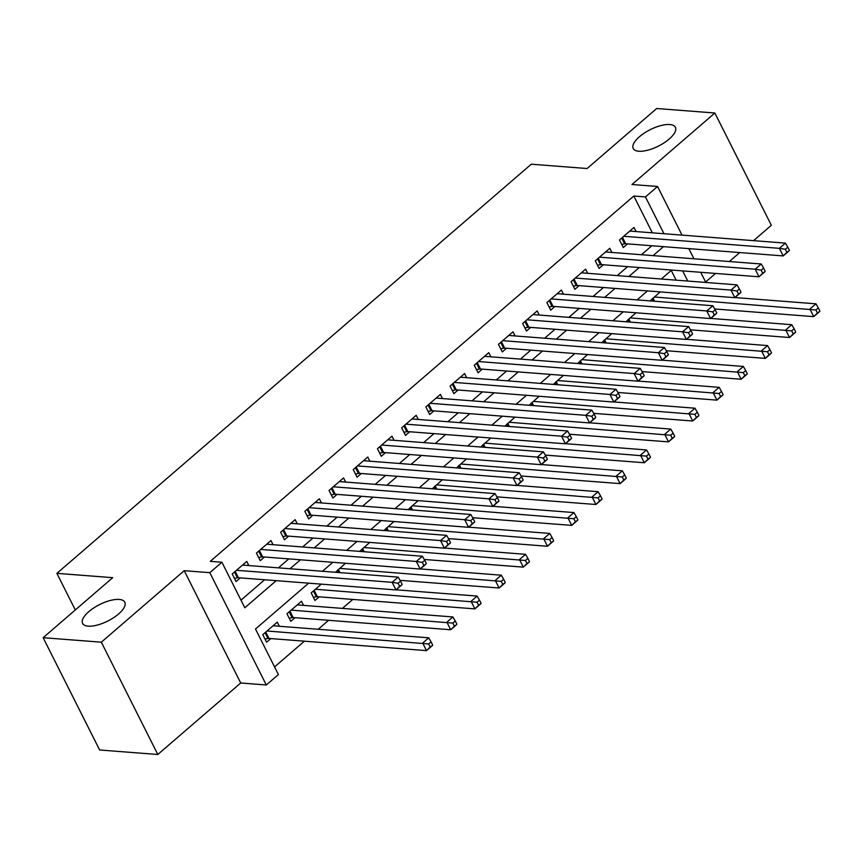 <?xml version="1.0" encoding="UTF-8"?>
<svg xmlns="http://www.w3.org/2000/svg" width="863" height="863" viewBox="0 0 863 863"><rect width="100%" height="100%" fill="white"/><g stroke="black" fill="none" stroke-linecap="round" stroke-linejoin="round"><path stroke-width="1.29" d="M119.191 599.44A23.603 9.18 153.3 0 1 124.79 602.191A23.603 9.18 153.3 0 1 113.614 617.681A23.603 9.18 153.3 0 1 88.209 626.16A23.603 9.18 153.3 0 1 82.611 623.41A23.603 9.18 153.3 0 1 93.787 607.919A23.603 9.18 153.3 0 1 119.191 599.44M669.796 124.531A23.603 9.18 153.3 0 1 675.395 127.293A23.603 9.18 153.3 0 1 664.219 142.773A23.603 9.18 153.3 0 1 638.825 151.252A23.603 9.18 153.3 0 1 633.226 148.501A23.603 9.18 153.3 0 1 644.402 133.021A23.603 9.18 153.3 0 1 669.796 124.531M308.641 583.172L255.502 629.008L278.393 674.542L266.3 684.974L209.817 572.676L221.91 562.234L244.812 607.768L276.236 580.659M240.701 683L184.218 570.691L101.327 642.191L43.15 637.692L99.633 749.99L157.81 754.489L240.701 683L266.3 684.974M705.61 282.007L715.546 273.442M729.354 261.521L739.753 252.568M753.561 240.648L771.339 225.308L714.866 113.01L631.964 184.509L657.563 186.484L682.018 235.114M274.563 666.916L304.391 641.187M318.199 629.267L328.598 620.303M342.406 608.393L352.794 599.429M101.327 642.191L157.81 754.489M43.15 637.692L112.729 577.671L56.882 573.356L531.263 164.207L587.11 168.522L656.689 108.511L714.866 113.01M248.846 565.567L246.764 561.425L232.233 573.949L236.052 581.533L240.292 577.876M273.042 544.693L270.96 540.551L256.44 553.075L260.259 560.659L264.488 557.002M297.25 523.809L295.168 519.666L280.648 532.201L284.456 539.785L288.695 536.128M321.446 502.935L319.364 498.792L304.844 511.317L308.663 518.911L312.902 515.254M345.653 482.061L343.571 477.919L329.051 490.443L332.87 498.037L337.099 494.38M369.86 461.187L367.778 457.045L353.247 469.569L357.066 477.163L361.306 473.507M394.057 440.313L391.975 436.171L377.455 448.695L381.273 456.29L385.502 452.633M418.264 419.44L416.182 415.297L401.662 427.821L405.47 435.405L409.709 431.759M442.46 398.566L440.378 394.423L425.858 406.948L429.677 414.531L433.916 410.885M466.667 377.692L464.585 373.55L450.065 386.074L453.884 393.657L458.113 390.011M490.874 356.818L488.782 352.676L474.262 365.2L478.08 372.784L482.32 369.127M515.071 335.934L512.989 331.802L498.469 344.326L502.288 351.91L506.516 348.253M539.278 315.06L537.196 310.917L522.676 323.442L526.484 331.036L530.723 327.379M563.474 294.186L561.392 290.044L546.872 302.568L550.691 310.162L554.92 306.505M587.681 273.312L585.599 269.17L571.079 281.694L574.887 289.288L579.127 285.631M611.889 252.438L609.796 248.296L595.276 260.82L599.095 268.415L603.334 264.758M321.316 584.154L311.176 592.903L314.995 600.486L319.224 596.84M303.582 605.395L301.489 601.252L286.969 613.776L290.788 621.36L295.027 617.714M676.139 280.162L671.241 270.421M660.163 291.899L650.13 300.896M635.955 312.773L625.934 321.77M611.748 333.647L601.727 342.643M587.552 354.52L577.53 363.517M563.345 375.405L553.323 384.391M539.148 396.279L529.116 405.265M514.941 417.153L504.92 426.139M490.745 438.026L480.713 447.012M466.538 458.9L456.516 467.897M442.331 479.774L432.309 488.771M418.134 500.648L408.102 509.645M393.927 521.522L383.906 530.518M369.731 542.396L359.698 551.392M345.524 563.269L335.502 572.266M279.375 626.268L277.293 622.126L262.773 634.65L266.581 642.234L270.82 638.588M652.331 232.816L633.83 196.02L210.281 561.338L221.91 562.234M240.982 600.141L264.596 579.763M278.415 567.854L288.803 558.89M302.611 546.98L313.01 538.016M326.818 526.096L337.206 517.142M351.014 505.222L361.414 496.257M375.222 484.348L385.61 475.384M399.418 463.474L409.817 454.51M423.625 442.6L434.013 433.636M447.832 421.727L458.221 412.762M472.029 400.853L482.428 391.888M496.236 379.979L506.624 371.014M520.432 359.105L530.831 350.141M544.639 338.231L555.028 329.267M568.846 317.347L579.235 308.382M593.043 296.473L603.442 287.508M617.25 275.599L627.638 266.635M641.446 254.725L651.845 245.761M636.085 231.564L634.003 227.422L619.483 239.946L623.302 247.53L627.53 243.884M56.882 573.356L75.297 609.958M184.218 570.691L209.817 572.676M633.83 196.02L645.459 196.926L657.563 186.484M671.684 270.043L661.295 279.008M647.487 290.917L637.088 299.882M623.28 311.791L612.892 320.756M599.073 332.665L588.685 341.629M574.877 353.55L564.488 362.503M550.67 374.423L540.281 383.388M526.473 395.297L516.074 404.262M502.266 416.171L491.878 425.135M478.07 437.045L467.67 446.009M453.862 457.919L443.474 466.883M429.655 478.792L419.267 487.757M405.459 499.666L395.06 508.631M381.252 520.54L370.863 529.504M357.055 541.414L346.656 550.378M332.848 562.298L322.46 571.263M687.779 281.058L682.665 270.896M688.814 248.62L693.928 258.781M700.713 272.287L705.826 282.449M663.971 233.722L645.459 196.926M290.044 568.749L300.432 559.785M314.251 547.876L324.639 538.911M338.447 527.002L348.846 518.037M362.654 506.128L373.043 497.164M386.851 485.254L397.25 476.29M411.058 464.38L421.446 455.416M435.265 443.496L445.653 434.542M459.461 422.622L469.86 413.657M483.668 401.748L494.057 392.784M507.865 380.874L518.264 371.91M532.072 360L542.46 351.036M556.268 339.127L566.667 330.162M580.475 318.253L590.864 309.288M604.683 297.379L615.071 288.415M628.879 276.505L639.278 267.541M653.086 255.631L663.474 246.667M789.321 250.227L787.79 247.196L785.373 249.278L786.894 252.32L789.257 250.702L783.205 255.923L779.386 248.339L623.712 236.289M785.373 249.278L779.386 248.339L785.438 243.118L629.763 231.079M786.894 252.32L783.205 255.923L625.675 243.733A3.689 1.435 -26.7 0 0 624.629 243.819L621.727 244.402M787.79 247.196L785.438 243.118M819.85 310.939L818.318 307.897L815.902 309.99L817.434 313.021L819.785 311.414L813.733 316.624L809.915 309.04L815.966 303.819L734.942 297.552M714.693 308.965L813.733 316.624L817.434 313.021M654.251 297.001L815.902 309.99M815.966 303.819L818.318 307.897M765.114 271.101L763.593 268.069L761.166 270.151L762.698 273.193L765.05 271.586L758.998 276.796L755.179 269.213L599.515 257.174M761.166 270.151L755.179 269.213L761.231 263.992L605.567 251.953M762.698 273.193L758.998 276.796L601.468 264.617A3.689 1.435 -26.7 0 0 600.421 264.693L597.52 265.275M763.593 268.069L761.231 263.992M740.918 291.974L739.386 288.943L736.97 291.036L738.491 294.067L740.853 292.46L734.801 297.67L730.983 290.087L575.308 278.048M736.97 291.036L730.983 290.087L737.034 284.866L581.36 272.827M738.491 294.067L734.801 297.67L577.271 285.491A3.689 1.435 -26.7 0 0 576.225 285.567L573.312 286.149M739.386 288.943L737.034 284.866M716.711 312.859L715.19 309.817L712.762 311.91L714.294 314.941L716.646 313.334L710.594 318.555L706.775 310.96L551.112 298.922M712.762 311.91L706.775 310.96L712.827 305.739L557.164 293.7M714.294 314.941L710.594 318.555L553.064 306.365A3.689 1.435 -26.7 0 0 552.018 306.451L549.116 307.023M715.19 309.817L712.827 305.739M692.504 333.733L690.983 330.691L688.566 332.784L690.087 335.815L692.439 334.208L686.398 339.429L682.579 331.834L526.905 319.795M688.566 332.784L682.579 331.834L688.631 326.613L532.956 314.574M690.087 335.815L686.398 339.429L528.857 327.239A3.689 1.435 -26.7 0 0 527.822 327.325L524.909 327.908M690.983 330.691L688.631 326.613M795.643 331.813L794.122 328.771L791.705 330.863L793.226 333.895L795.578 332.287L789.537 337.509L785.718 329.914L791.77 324.693L710.734 318.425M690.486 329.839L789.537 337.509L793.226 333.895M630.044 317.875L791.705 330.863M791.77 324.693L794.122 328.771M771.446 352.687L769.915 349.644L767.498 351.737L769.019 354.769L771.382 353.161L765.33 358.382L761.511 350.788L767.563 345.578L686.538 339.299M666.29 350.712L765.33 358.382L769.019 354.769M605.848 338.749L767.498 351.737M767.563 345.578L769.915 349.644M747.239 373.56L745.718 370.518L743.291 372.611L744.823 375.642L747.175 374.035L741.123 379.256L737.315 371.662L743.356 366.451L662.331 360.184M642.083 371.597L741.123 379.256L744.823 375.642M581.64 359.623L743.291 372.611M743.356 366.451L745.718 370.518M723.043 394.434L721.511 391.403L719.095 393.485L720.616 396.516L722.978 394.909L716.926 400.13L713.108 392.536L719.159 387.325L638.124 381.058M617.886 392.471L716.926 400.13L720.616 396.516M557.433 380.497L719.095 393.485M719.159 387.325L721.511 391.403M668.307 354.607L666.775 351.565L664.359 353.657L665.88 356.689L668.242 355.081L662.191 360.303L658.372 352.708L502.708 340.669M664.359 353.657L658.372 352.708L664.424 347.498L508.749 335.448M665.88 356.689L662.191 360.303L504.661 348.113A3.689 1.435 -26.7 0 0 503.614 348.199L500.713 348.781M666.775 351.565L664.424 347.498M698.836 415.308L697.315 412.277L694.888 414.359L696.419 417.401L698.771 415.783L692.719 421.004L688.901 413.42L694.952 408.199L613.927 401.931M593.679 413.345L692.719 421.004L696.419 417.401M533.237 401.371L694.888 414.359M694.952 408.199L697.315 412.277M644.1 375.481L642.579 372.438L640.152 374.531L641.684 377.563L644.035 375.955L637.984 381.176L634.176 373.582L478.501 361.543M640.152 374.531L634.176 373.582L640.217 368.372L484.553 356.322M641.684 377.563L637.984 381.176L480.454 368.986A3.689 1.435 -26.7 0 0 479.407 369.073L476.505 369.655M642.579 372.438L640.217 368.372M674.629 436.182L673.108 433.15L670.691 435.232L672.212 438.275L674.564 436.656L668.523 441.878L664.704 434.294L670.756 429.073L589.72 422.805M569.472 434.218L668.523 441.878L672.212 438.275M509.03 422.244L670.691 435.232M670.756 429.073L673.108 433.15M619.904 396.354L618.372 393.323L615.955 395.405L617.476 398.436L619.839 396.829L613.787 402.05L609.968 394.467L454.294 382.417M615.955 395.405L609.968 394.467L616.02 389.245L460.346 377.196M617.476 398.436L613.787 402.05L456.257 389.86A3.689 1.435 -26.7 0 0 455.211 389.947L452.298 390.529M618.372 393.323L616.02 389.245M650.432 457.056L648.9 454.024L646.484 456.106L648.016 459.148L650.368 457.53L644.316 462.751L640.497 455.168L646.549 449.947L565.524 443.679M545.276 455.092L644.316 462.751L648.016 459.148M484.833 443.118L646.484 456.106M646.549 449.947L648.9 454.024M595.697 417.228L594.176 414.197L591.748 416.279L593.28 419.321L595.632 417.703L589.58 422.924L585.761 415.34L430.098 403.291M591.748 416.279L585.761 415.34L591.813 410.119L436.149 398.07M593.28 419.321L589.58 422.924L432.05 410.734A3.689 1.435 -26.7 0 0 431.004 410.82L428.102 411.403M594.176 414.197L591.813 410.119M626.225 477.929L624.704 474.898L622.277 476.98L623.809 480.022L626.16 478.415L620.109 483.625L616.301 476.042L622.352 470.82L541.317 464.553M521.069 475.966L620.109 483.625L623.809 480.022M460.626 464.003L622.277 476.98M622.352 470.82L624.704 474.898M571.489 438.102L569.968 435.071L567.552 437.153L569.073 440.195L571.425 438.577L565.384 443.798L561.565 436.214L405.89 424.165M567.552 437.153L561.565 436.214L567.617 430.993L411.942 418.954M569.073 440.195L565.384 443.798L407.843 431.608A3.689 1.435 -26.7 0 0 406.807 431.694L403.895 432.277M569.968 435.071L567.617 430.993M602.029 498.803L600.497 495.772L598.081 497.865L599.602 500.896L601.964 499.289L595.912 504.499L592.094 496.915L598.145 491.694L517.11 485.427M496.872 496.84L595.912 504.499L599.602 500.896M436.419 484.877L598.081 497.865M598.145 491.694L600.497 495.772M547.293 458.976L545.761 455.944L543.345 458.026L544.877 461.069L547.228 459.45L541.177 464.672L537.358 457.088L381.694 445.038M543.345 458.026L537.358 457.088L543.41 451.867L387.746 439.828M544.877 461.069L541.177 464.672L383.647 452.492A3.689 1.435 -26.7 0 0 382.6 452.568L379.698 453.151M545.761 455.944L543.41 451.867M577.822 519.688L576.301 516.646L573.873 518.739L575.405 521.77L577.757 520.162L571.705 525.384L567.886 517.789L573.938 512.568L492.913 506.301M472.665 517.714L571.705 525.384L575.405 521.77M412.223 505.75L573.873 518.739M573.938 512.568L576.301 516.646M523.086 479.85L521.565 476.818L519.138 478.911L520.669 481.942L523.021 480.335L516.969 485.545L513.161 477.962L357.487 465.923M519.138 478.911L513.161 477.962L519.213 472.741L363.539 460.702M520.669 481.942L516.969 485.545L359.44 473.366A3.689 1.435 -26.7 0 0 358.404 473.442L355.491 474.024M521.565 476.818L519.213 472.741M553.625 540.562L552.093 537.52L549.677 539.612L551.198 542.644L553.561 541.036L547.509 546.257L543.69 538.663L549.742 533.442L468.706 527.174M448.458 538.588L547.509 546.257L551.198 542.644M388.016 526.624L549.677 539.612M549.742 533.442L552.093 537.52M498.89 500.723L497.358 497.692L494.941 499.785L496.462 502.816L498.825 501.209L492.773 506.419L488.954 498.836L333.28 486.797M494.941 499.785L488.954 498.836L495.006 493.614L339.332 481.576M496.462 502.816L492.773 506.419L335.243 494.24A3.689 1.435 -26.7 0 0 334.197 494.316L331.295 494.898M497.358 497.692L495.006 493.614M529.418 561.435L527.886 558.393L525.47 560.486L527.002 563.517L529.353 561.91L523.302 567.131L519.483 559.537L525.535 554.326L444.51 548.048M424.262 559.461L523.302 567.131L527.002 563.517M363.819 547.498L525.47 560.486M525.535 554.326L527.886 558.393M474.682 521.608L473.161 518.566L470.734 520.659L472.266 523.69L474.618 522.083L468.566 527.304L464.747 519.709L309.083 507.671M470.734 520.659L464.747 519.709L470.799 514.488L315.135 502.449M472.266 523.69L468.566 527.304L311.036 515.114A3.689 1.435 -26.7 0 0 309.99 515.2L307.088 515.772M473.161 518.566L470.799 514.488M505.211 582.309L503.69 579.278L501.274 581.36L502.795 584.391L505.146 582.784L499.094 588.005L495.286 580.411L501.338 575.2L420.303 568.933M400.054 580.346L499.094 588.005L502.795 584.391M339.612 568.372L501.274 581.36M501.338 575.2L503.69 579.278M450.486 542.482L448.954 539.44L446.538 541.533L448.059 544.564L450.421 542.956L444.369 548.178L440.551 540.583L284.876 528.544M446.538 541.533L440.551 540.583L446.603 535.362L290.928 523.323M448.059 544.564L444.369 548.178L286.829 535.988A3.689 1.435 -26.7 0 0 285.793 536.074L282.881 536.657M448.954 539.44L446.603 535.362M481.015 603.183L479.483 600.152L477.066 602.234L478.587 605.265L480.95 603.658L474.898 608.879L471.079 601.295L477.131 596.074L396.095 589.807M313.42 597.358L316.322 596.775A3.689 1.435 153.3 0 1 317.368 596.689L474.898 608.879L478.587 605.265M315.416 589.246L477.066 602.234M477.131 596.074L479.483 600.152M426.279 563.356L424.747 560.314L422.331 562.406L423.862 565.438L426.214 563.83L420.162 569.051L416.344 561.457L260.68 549.418M422.331 562.406L416.344 561.457L422.395 556.247L266.732 544.197M423.862 565.438L420.162 569.051L262.632 556.862A3.689 1.435 -26.7 0 0 261.586 556.948L258.684 557.53M424.747 560.314L422.395 556.247M456.807 624.057L455.286 621.026L452.859 623.108L454.391 626.15L456.743 624.532L450.691 629.753L446.883 622.169L452.924 616.948L297.26 604.898M289.213 618.232L292.115 617.649A3.689 1.435 153.3 0 1 293.161 617.563L450.691 629.753L454.391 626.15M291.209 610.119L452.859 623.108M452.924 616.948L455.286 621.026M402.072 584.229L400.551 581.198L398.134 583.28L399.655 586.311L402.007 584.704L395.955 589.925L392.147 582.331L236.473 570.292M398.134 583.28L392.147 582.331L398.199 577.12L242.525 565.071M399.655 586.311L395.955 589.925L238.425 577.735A3.689 1.435 -26.7 0 0 237.39 577.822L234.477 578.404M400.551 581.198L398.199 577.12M432.611 644.931L431.079 641.899L428.663 643.981L430.184 647.023L432.546 645.405L426.495 650.626L422.676 643.043L428.728 637.822L273.053 625.783M265.006 639.105L267.918 638.523A3.689 1.435 153.3 0 1 268.965 638.437L426.495 650.626L430.184 647.023M267.001 630.993L428.663 643.981M428.728 637.822L431.079 641.899M622.471 237.368L625.675 243.733M621.716 238.026L624.629 243.819M653.464 301.155L652.245 298.727M654.596 301.241L653 298.069M598.264 258.242L601.468 264.617M597.509 258.9L600.421 264.693M574.068 279.116L577.271 285.491M573.302 279.774L576.225 285.567M549.86 299.99L553.064 306.365M549.105 300.648L552.018 306.451M525.653 320.874L528.857 327.239M524.898 321.521L527.822 327.325M629.256 322.028L628.037 319.601M630.389 322.115L628.793 318.954M605.06 342.902L603.841 340.475M606.182 342.989L604.596 339.828M580.853 363.776L579.634 361.349M581.986 363.862L580.389 360.702M556.646 384.65L555.427 382.223M557.778 384.736L556.193 381.575M501.457 341.748L504.661 348.113M500.702 342.395L503.614 348.199M532.449 405.524L531.23 403.107M533.582 405.61L531.986 402.449M477.25 362.622L480.454 368.986M476.495 363.269L479.407 369.073M508.242 426.398L507.023 423.981M509.375 426.484L507.789 423.323M453.053 383.496L456.257 389.86M452.298 384.143L455.211 389.947M484.046 447.271L482.827 444.855M485.168 447.358L483.582 444.197M428.846 404.369L432.05 410.734M428.091 405.027L431.004 410.82M459.839 468.145L458.62 465.729M460.971 468.242L459.375 465.071M404.65 425.243L407.843 431.608M403.884 425.901L406.807 431.694M435.642 489.03L434.423 486.603M436.764 489.116L435.179 485.945M380.443 446.117L383.647 452.492M379.688 446.775L382.6 452.568M411.435 509.904L410.216 507.476M412.568 509.99L410.971 506.829M356.236 466.991L359.44 473.366M355.48 467.649L358.404 473.442M387.228 530.777L386.009 528.35M388.361 530.864L386.775 527.703M332.039 487.865L335.243 494.24M331.284 488.523L334.197 494.316M363.032 551.651L361.813 549.224M364.154 551.737L362.568 548.577M307.832 508.749L311.036 515.114M307.077 509.397L309.99 515.2M338.825 572.525L337.606 570.098M339.957 572.611L338.361 569.451M283.636 529.623L286.829 535.988M282.87 530.27L285.793 536.074M316.322 596.775L313.409 590.972M317.368 596.689L314.164 590.324M259.429 550.497L262.632 556.862M258.673 551.144L261.586 556.948M292.115 617.649L289.202 611.856M293.161 617.563L289.957 611.198M235.221 571.371L238.425 577.735M234.466 572.018L237.39 577.822M267.918 638.523L264.995 632.73M268.965 638.437L265.761 632.072"/></g></svg>

